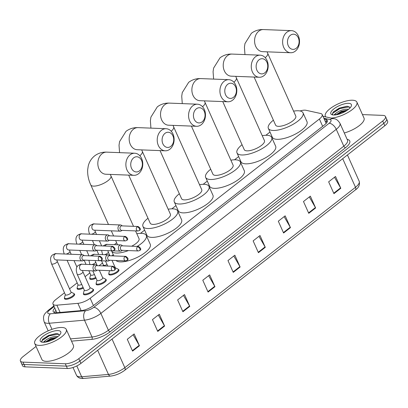 <?xml version="1.0" encoding="UTF-8"?>
<svg xmlns="http://www.w3.org/2000/svg" width="408" height="408" viewBox="0 0 408 408"><rect width="100%" height="100%" fill="white"/><g stroke="black" fill="none" stroke-linecap="round" stroke-linejoin="round"><path stroke-width="0.61" d="M118.33 269.418A5.528 1.938 155.9 0 1 118.922 269.892A5.528 1.938 155.9 0 1 116.158 273.146A5.528 1.938 155.9 0 1 110.216 275.007A5.528 1.938 155.9 0 1 108.829 274.405A5.528 1.938 155.9 0 1 108.87 273.646M105.652 279.327A5.528 1.938 155.9 0 1 106.243 279.801A5.528 1.938 155.9 0 1 103.484 283.06A5.528 1.938 155.9 0 1 97.538 284.922A5.528 1.938 155.9 0 1 96.155 284.315A5.528 1.938 155.9 0 1 96.196 283.56M92.978 289.241A5.528 1.938 155.9 0 1 93.57 289.716A5.528 1.938 155.9 0 1 90.806 292.975A5.528 1.938 155.9 0 1 84.859 294.836A5.528 1.938 155.9 0 1 83.477 294.229A5.528 1.938 155.9 0 1 83.518 293.474M96.069 278.205A5.528 1.938 155.9 0 1 91.234 279.475A5.528 1.938 155.9 0 1 89.852 278.873A5.528 1.938 155.9 0 1 89.893 278.113M83.39 288.119A5.528 1.938 155.9 0 1 78.56 289.389A5.528 1.938 155.9 0 1 77.173 288.782A5.528 1.938 155.9 0 1 77.214 288.028M73.996 293.709A5.528 1.938 155.9 0 1 74.588 294.183A5.528 1.938 155.9 0 1 71.828 297.442A5.528 1.938 155.9 0 1 65.882 299.304A5.528 1.938 155.9 0 1 64.5 298.697A5.528 1.938 155.9 0 1 64.535 297.942M64.495 292.771L55.784 299.584A10.363 3.631 -24.1 0 0 52.999 304.077A10.363 3.631 -24.1 0 0 56.855 305.179L77.887 303.343A10.363 3.631 -24.1 0 0 90.168 298.268L319.393 119.008A10.363 3.631 -24.1 0 0 322.177 114.515A10.363 3.631 -24.1 0 0 320.637 113.506L306.061 110.293A10.363 3.631 -24.1 0 0 305.005 110.165A10.363 3.631 -24.1 0 0 300.018 110.966M269.999 132.065L265.883 135.283M238.649 156.58L234.534 159.798M207.3 181.096L203.184 184.314M175.95 205.612L171.834 208.83M144.6 230.127L140.485 233.345M113.251 254.643L111.726 255.836M102.525 263.033L99.047 265.751M89.852 272.947L85.083 276.67M77.173 282.856L69.544 288.823M362.457 114.592L382.888 115.382A10.363 3.631 155.9 0 1 385.483 116.52A10.363 3.631 155.9 0 1 382.704 121.013L78.821 358.652A10.363 3.631 155.9 0 1 65.28 363.763L22.996 362.125A10.363 3.631 155.9 0 1 20.4 360.988A10.363 3.631 155.9 0 1 23.185 356.5L36.052 346.433M20.4 360.988L22.517 365.716A10.363 3.631 155.9 0 0 25.112 366.853L67.397 368.49A10.363 3.631 155.9 0 0 80.937 363.38L384.815 125.735A10.363 3.631 155.9 0 0 387.6 121.247L386.544 118.886A10.363 3.631 155.9 0 1 383.76 123.374L79.876 361.014A10.363 3.631 155.9 0 1 66.336 366.124L24.052 364.487A10.363 3.631 155.9 0 1 21.456 363.35A10.363 3.631 155.9 0 0 24.052 364.487L66.336 366.124A10.363 3.631 155.9 0 0 79.876 361.014L383.76 123.374A10.363 3.631 155.9 0 0 386.544 118.886L385.483 116.52M54.805 308.122A10.363 3.631 -24.1 0 0 53.193 311.6A10.363 3.631 -24.1 0 0 57.054 312.701L81.238 310.59A10.363 3.631 -24.1 0 0 93.519 305.515L324.528 124.863A10.363 3.631 -24.1 0 0 327.313 120.37A10.363 3.631 -24.1 0 0 325.773 119.36L324.187 119.014M54.346 312.502A10.363 3.631 155.9 0 1 55.865 310.483M325.242 121.375L326.828 121.722A10.363 3.631 155.9 0 1 327.216 121.829M182.911 311.748L177.628 299.936L184.493 294.566L189.776 306.382L182.911 311.748M157.743 331.434L152.454 319.617L159.319 314.252L164.608 326.063L157.743 331.434M132.569 351.12L127.286 339.303L134.15 333.933L139.434 345.749L132.569 351.12M258.422 252.7L253.139 240.883L260.003 235.513L265.287 247.33L258.422 252.7M283.596 233.014L278.307 221.197L285.172 215.832L290.46 227.644L283.596 233.014M308.764 213.328L303.481 201.516L310.345 196.146L315.629 207.963L308.764 213.328M333.938 193.647L328.649 181.83L335.514 176.46L340.802 188.277L333.938 193.647M208.08 292.067L202.796 280.25L209.661 274.88L214.945 286.697L208.08 292.067M233.254 272.381L227.97 260.564L234.835 255.199L240.118 267.016L233.254 272.381M233.794 256.01L239.909 266.603A2.764 1.494 52 0 1 240.118 267.016M208.621 275.696L214.736 286.288A2.764 1.494 52 0 1 214.945 286.697M334.478 177.276L340.588 187.864A2.764 1.494 52 0 1 340.802 188.277M309.305 196.957L315.42 207.55A2.764 1.494 52 0 1 315.629 207.963M284.136 216.643L290.251 227.236A2.764 1.494 52 0 1 290.46 227.644M258.963 236.324L265.078 246.916A2.764 1.494 52 0 1 265.287 247.33M133.11 334.749L139.225 345.336A2.764 1.494 52 0 1 139.434 345.749M158.284 315.063L164.393 325.655A2.764 1.494 52 0 1 164.608 326.063M183.452 295.377L189.567 305.969A2.764 1.494 52 0 1 189.776 306.382M325.814 116.897A17.274 6.049 155.9 0 1 325.344 116.224A17.274 6.049 155.9 0 1 333.979 106.049A17.274 6.049 155.9 0 1 352.553 100.225A17.274 6.049 155.9 0 1 356.878 102.117A17.274 6.049 155.9 0 1 349.187 111.726A17.274 6.049 155.9 0 1 331.255 118.096M348.57 109.293L348.106 109.206C343.613 109.14 339.609 110.446 336.1 113.133A7.808 2.734 155.9 0 0 335.223 114.949M347.534 110.073L341.307 111.369L335.794 114.877M350.12 107.86L347.958 106.361L346.606 106.294L339.191 108.166L333.265 111.965L332.245 114.286L332.897 114.939M348.57 103.341A11.261 3.942 155.9 0 1 351.247 106.253A11.261 3.942 155.9 0 1 343.908 112.215A11.261 3.942 155.9 0 1 333.652 115.005A11.261 3.942 155.9 0 1 332.178 114.786A11.261 3.942 155.9 0 1 334.774 108.217A11.261 3.942 155.9 0 1 348.57 103.341M333.882 115.01L336.1 113.133M356.878 102.117L364.012 118.07A17.274 6.049 155.9 0 1 344.296 132.983M347.392 110.17L341.292 111.879L335.932 114.857M346.999 106.294L339.614 108.125L333.198 112.042M346.356 110.854L341.501 112.348L337.09 114.653M349.396 106.835L339.823 108.594L332.8 113.246L332.377 114.505M290.384 35.287A7.599 5.809 92.2 0 0 288.257 45.722A7.599 5.809 92.2 0 0 296.198 48.282A7.599 5.809 92.2 0 0 298.325 37.847A7.599 5.809 92.2 0 0 290.384 35.287M295.295 51.148A11.057 8.451 -87.8 0 1 290.639 52.744A11.057 8.451 -87.8 0 1 282.846 44.513A11.057 8.451 -87.8 0 1 286.839 32.242A11.057 8.451 -87.8 0 1 291.496 30.651A11.057 8.451 -87.8 0 1 299.288 38.882A11.057 8.451 -87.8 0 1 295.295 51.148M254.097 77.056L275.599 125.129A11.057 3.871 -24.1 0 0 278.368 126.342A11.057 3.871 -24.1 0 0 290.256 122.614A11.057 3.871 -24.1 0 0 295.785 116.102L267.694 53.305A11.057 3.871 -24.1 0 1 265.231 57.681M293.571 111.16A19.003 6.656 155.9 0 1 298.279 110.772A19.003 6.656 155.9 0 1 303.037 112.858A19.003 6.656 155.9 0 1 293.541 124.052A19.003 6.656 155.9 0 1 273.105 130.458A19.003 6.656 155.9 0 1 268.347 128.372A19.003 6.656 155.9 0 1 273.391 120.192M303.037 112.858L307 121.717A19.003 6.656 155.9 0 1 297.503 132.911A19.003 6.656 155.9 0 1 277.073 139.322A19.003 6.656 155.9 0 1 272.309 137.236L268.347 128.372M259.034 59.803A7.599 5.809 92.2 0 0 256.907 70.237A7.599 5.809 92.2 0 0 264.848 72.797A7.599 5.809 92.2 0 0 266.975 62.363A7.599 5.809 92.2 0 0 259.034 59.803M263.945 75.664A11.057 8.451 -87.8 0 1 259.289 77.26A11.057 8.451 -87.8 0 1 251.496 69.028A11.057 8.451 -87.8 0 1 255.49 56.758A11.057 8.451 -87.8 0 1 260.146 55.167A11.057 8.451 -87.8 0 1 267.939 63.398A11.057 8.451 -87.8 0 1 263.945 75.664M222.748 101.572L244.249 149.644A11.057 3.871 -24.1 0 0 247.019 150.858A11.057 3.871 -24.1 0 0 258.907 147.13A11.057 3.871 -24.1 0 0 264.435 140.617L236.344 77.821A11.057 3.871 -24.1 0 1 233.881 82.197M262.222 135.675A19.003 6.656 155.9 0 1 266.929 135.288A19.003 6.656 155.9 0 1 271.687 137.374A19.003 6.656 155.9 0 1 262.191 148.568A19.003 6.656 155.9 0 1 241.755 154.974A19.003 6.656 155.9 0 1 236.997 152.888A19.003 6.656 155.9 0 1 242.041 144.707M271.687 137.374L275.65 146.232A19.003 6.656 155.9 0 1 266.154 157.427A19.003 6.656 155.9 0 1 245.723 163.838A19.003 6.656 155.9 0 1 240.96 161.752L236.997 152.888M227.69 84.318A7.599 5.809 92.2 0 0 225.558 94.753A7.599 5.809 92.2 0 0 233.498 97.313A7.599 5.809 92.2 0 0 235.63 86.879A7.599 5.809 92.2 0 0 227.69 84.318M232.596 100.179A11.057 8.451 -87.8 0 1 227.939 101.776A11.057 8.451 -87.8 0 1 220.147 93.544A11.057 8.451 -87.8 0 1 224.14 81.279A11.057 8.451 -87.8 0 1 228.796 79.682A11.057 8.451 -87.8 0 1 236.589 87.914A11.057 8.451 -87.8 0 1 232.596 100.179M191.398 126.087L212.905 174.16A11.057 3.871 -24.1 0 0 215.669 175.374A11.057 3.871 -24.1 0 0 227.562 171.646A11.057 3.871 -24.1 0 0 233.085 165.133L204.994 102.337A11.057 3.871 -24.1 0 1 202.531 106.712M230.877 160.191A19.003 6.656 155.9 0 1 235.579 159.803A19.003 6.656 155.9 0 1 240.338 161.889A19.003 6.656 155.9 0 1 230.841 173.084A19.003 6.656 155.9 0 1 210.406 179.489A19.003 6.656 155.9 0 1 205.647 177.404A19.003 6.656 155.9 0 1 210.691 169.223M240.338 161.889L244.3 170.748A19.003 6.656 155.9 0 1 234.804 181.942A19.003 6.656 155.9 0 1 214.373 188.353A19.003 6.656 155.9 0 1 209.615 186.267L205.647 177.404M196.34 108.834A7.599 5.809 92.2 0 0 194.213 119.269A7.599 5.809 92.2 0 0 202.154 121.829A7.599 5.809 92.2 0 0 204.281 111.394A7.599 5.809 92.2 0 0 196.34 108.834M201.246 124.695A11.057 8.451 -87.8 0 1 196.59 126.291A11.057 8.451 -87.8 0 1 188.797 118.06A11.057 8.451 -87.8 0 1 192.79 105.794A11.057 8.451 -87.8 0 1 197.446 104.198A11.057 8.451 -87.8 0 1 205.239 112.429A11.057 8.451 -87.8 0 1 201.246 124.695M160.048 150.603L181.555 198.676A11.057 3.871 -24.1 0 0 184.324 199.889A11.057 3.871 -24.1 0 0 196.212 196.161A11.057 3.871 -24.1 0 0 201.736 189.649L173.645 126.852A11.057 3.871 -24.1 0 1 171.181 131.228M199.527 184.707A19.003 6.656 155.9 0 1 204.23 184.319A19.003 6.656 155.9 0 1 208.988 186.405A19.003 6.656 155.9 0 1 199.492 197.6A19.003 6.656 155.9 0 1 179.061 204.005A19.003 6.656 155.9 0 1 174.298 201.919A19.003 6.656 155.9 0 1 179.341 193.739M208.988 186.405L212.951 195.264A19.003 6.656 155.9 0 1 203.454 206.458A19.003 6.656 155.9 0 1 183.024 212.869A19.003 6.656 155.9 0 1 178.265 210.783L174.298 201.919M164.99 133.35A7.599 5.809 92.2 0 0 162.863 143.784A7.599 5.809 92.2 0 0 170.804 146.345A7.599 5.809 92.2 0 0 172.931 135.91A7.599 5.809 92.2 0 0 164.99 133.35M169.896 149.211A11.057 8.451 -87.8 0 1 165.24 150.807A11.057 8.451 -87.8 0 1 157.452 142.576A11.057 8.451 -87.8 0 1 161.441 130.31A11.057 8.451 -87.8 0 1 166.097 128.714A11.057 8.451 -87.8 0 1 173.89 136.945A11.057 8.451 -87.8 0 1 169.896 149.211M128.698 175.119L150.205 223.191A11.057 3.871 -24.1 0 0 152.975 224.405A11.057 3.871 -24.1 0 0 164.863 220.677A11.057 3.871 -24.1 0 0 170.386 214.164L142.295 151.368A11.057 3.871 -24.1 0 1 139.832 155.744M168.178 209.222A19.003 6.656 155.9 0 1 172.88 208.835A19.003 6.656 155.9 0 1 177.638 210.921A19.003 6.656 155.9 0 1 168.142 222.115A19.003 6.656 155.9 0 1 147.711 228.521A19.003 6.656 155.9 0 1 142.953 226.435A19.003 6.656 155.9 0 1 147.992 218.255M177.638 210.921L181.606 219.779A19.003 6.656 155.9 0 1 172.11 230.974A19.003 6.656 155.9 0 1 151.674 237.385A19.003 6.656 155.9 0 1 146.916 235.299L142.953 226.435M133.64 157.865A7.599 5.809 92.2 0 0 131.514 168.3A7.599 5.809 92.2 0 0 139.454 170.86A7.599 5.809 92.2 0 0 141.581 160.426A7.599 5.809 92.2 0 0 133.64 157.865M138.552 173.726A11.057 8.451 -87.8 0 1 133.895 175.323A11.057 8.451 -87.8 0 1 126.103 167.091A11.057 8.451 -87.8 0 1 130.091 154.826A11.057 8.451 -87.8 0 1 134.747 153.23A11.057 8.451 -87.8 0 1 142.54 161.461A11.057 8.451 -87.8 0 1 138.552 173.726M128.469 250.578A19.003 6.656 155.9 0 1 116.362 253.036A19.003 6.656 155.9 0 1 111.603 250.951A19.003 6.656 155.9 0 1 111.532 250.787M114.459 244.678A19.003 6.656 155.9 0 1 116.647 242.77M136.828 233.738A19.003 6.656 155.9 0 1 141.53 233.351A19.003 6.656 155.9 0 1 146.288 235.436A19.003 6.656 155.9 0 1 137.149 246.417M146.288 235.436L150.256 244.295A19.003 6.656 155.9 0 1 140.76 255.49A19.003 6.656 155.9 0 1 120.324 261.9A19.003 6.656 155.9 0 1 116.03 260.498M131.641 246.203A11.057 3.871 -24.1 0 0 139.036 238.68L135.558 230.903M107.075 264.557A3.111 1.091 155.9 0 1 104.193 265.358A3.111 1.091 155.9 0 1 103.413 265.016L101.531 260.804M122.216 225.894L121.62 225.41A3.111 2.377 92.2 0 0 120.462 224.961A3.111 2.377 92.2 0 0 119.151 225.41A3.111 2.377 92.2 0 0 118.279 229.679A3.111 2.377 92.2 0 0 120.222 231.173A3.111 2.377 92.2 0 0 121.411 230.811A3.111 2.377 92.2 0 0 121.528 230.724M137.154 226.833A2.244 1.719 92.2 0 1 138.098 226.506L121.763 225.874A2.244 1.719 92.2 0 0 120.819 226.2A2.244 1.719 92.2 0 0 120.187 229.281A2.244 1.719 92.2 0 0 121.589 230.362L137.924 230.994L139.393 230.52A2.244 1.214 52 0 0 139.459 228.806A2.244 1.214 -128 0 0 137.154 226.833A2.244 1.719 92.2 0 0 136.343 229.321A2.244 1.719 92.2 0 0 137.924 230.994M94.401 274.472A3.111 1.091 155.9 0 1 91.514 275.272A3.111 1.091 155.9 0 1 90.739 274.931L88.852 270.718M95.752 277.501A5.182 1.816 155.9 0 1 91.198 278.705A5.182 1.816 155.9 0 1 89.903 278.139A5.182 1.816 155.9 0 1 89.882 277.588L90.673 274.788M109.538 235.804L108.941 235.324A3.111 2.377 92.2 0 0 107.783 234.875A3.111 2.377 92.2 0 0 106.473 235.324A3.111 2.377 92.2 0 0 105.606 239.593A3.111 2.377 92.2 0 0 107.544 241.087A3.111 2.377 92.2 0 0 108.732 240.725A3.111 2.377 92.2 0 0 108.854 240.638M124.476 236.747A2.244 1.719 92.2 0 1 125.419 236.421L109.084 235.788A2.244 1.719 92.2 0 0 108.14 236.11A2.244 1.719 92.2 0 0 107.513 239.195A2.244 1.719 92.2 0 0 108.911 240.276L125.246 240.909L126.72 240.434A2.244 1.214 52 0 0 126.781 238.721A2.244 1.214 -128 0 0 124.476 236.747A2.244 1.719 92.2 0 0 123.665 239.236A2.244 1.719 92.2 0 0 125.246 240.909M81.722 284.386A3.111 1.091 155.9 0 1 78.841 285.182A3.111 1.091 155.9 0 1 78.061 284.845L67.096 260.329M83.079 287.416A5.182 1.816 155.9 0 1 78.525 288.619A5.182 1.816 155.9 0 1 77.224 288.053A5.182 1.816 155.9 0 1 77.209 287.502L77.994 284.702M96.864 245.718L96.263 245.239A3.111 2.377 92.2 0 0 95.105 244.785A3.111 2.377 92.2 0 0 93.799 245.234A3.111 2.377 92.2 0 0 92.927 249.502A3.111 2.377 92.2 0 0 94.865 251.002A3.111 2.377 92.2 0 0 96.053 250.639A3.111 2.377 92.2 0 0 96.176 250.553M111.797 246.656A2.244 1.719 92.2 0 1 112.746 246.335L96.41 245.703A2.244 1.719 92.2 0 0 95.462 246.024A2.244 1.719 92.2 0 0 94.834 249.109A2.244 1.719 92.2 0 0 96.237 250.191L112.572 250.823L114.041 250.349A2.244 1.214 52 0 0 114.102 248.635A2.244 1.214 -128 0 0 111.797 246.656A2.244 1.719 92.2 0 0 110.986 249.15A2.244 1.719 92.2 0 0 112.572 250.823M51.535 263.803A3.111 1.091 155.9 0 0 52.316 264.139A3.111 1.091 155.9 0 0 56.503 262.507A3.111 1.091 155.9 0 0 57.212 261.263L71.058 292.22A3.111 1.091 155.9 0 1 69.508 294.051A3.111 1.091 155.9 0 1 66.162 295.096A3.111 1.091 155.9 0 1 65.382 294.755L51.535 263.803C50.051 259.61 50.327 256.698 52.362 255.061C54.621 253.786 55.937 253.332 56.304 253.689A3.111 2.377 92.2 0 0 54.993 254.138A3.111 2.377 92.2 0 0 54.866 254.245A3.111 2.377 92.2 0 0 53.892 257.683A3.111 2.377 92.2 0 0 56.064 259.901L82.192 260.916A3.111 2.377 92.2 0 0 83.38 260.554A3.111 2.377 92.2 0 0 83.497 260.467M70.997 292.077L73.613 293.357A5.182 1.816 155.9 0 1 74.011 293.735A5.182 1.816 155.9 0 1 71.42 296.789A5.182 1.816 155.9 0 1 65.846 298.534A5.182 1.816 155.9 0 1 64.551 297.968A5.182 1.816 155.9 0 1 64.53 297.417L65.321 294.617M84.186 255.632L83.589 255.153A3.111 2.377 92.2 0 0 82.431 254.699A3.111 2.377 92.2 0 0 81.121 255.148A3.111 2.377 92.2 0 0 80.248 259.417A3.111 2.377 92.2 0 0 82.192 260.916M99.124 256.571A2.244 1.719 92.2 0 1 100.067 256.25L83.732 255.617A2.244 1.719 92.2 0 0 82.788 255.938A2.244 1.719 92.2 0 0 82.156 259.024A2.244 1.719 92.2 0 0 83.558 260.105L99.894 260.738L101.362 260.263A2.244 1.214 52 0 0 101.429 258.55A2.244 1.214 -128 0 0 99.124 256.571A2.244 1.719 92.2 0 0 98.313 259.065A2.244 1.719 92.2 0 0 99.894 260.738M111.353 270.723A3.111 1.091 155.9 0 1 110.497 270.805A3.111 1.091 155.9 0 1 109.91 270.667M122.589 245.856L121.992 245.371A3.111 2.377 92.2 0 0 120.834 244.922A3.111 2.377 92.2 0 0 118.687 246.463A3.111 2.377 92.2 0 0 118.657 249.64A3.111 2.377 92.2 0 0 120.595 251.134A3.111 2.377 92.2 0 0 121.783 250.777L122.415 250.344M115.331 267.781L117.943 269.061A5.182 1.816 155.9 0 1 118.34 269.438A5.182 1.816 155.9 0 1 115.755 272.493A5.182 1.816 155.9 0 1 110.18 274.242A5.182 1.816 155.9 0 1 108.88 273.671A5.182 1.816 155.9 0 1 108.865 273.12L109.558 270.652M137.527 246.794A2.244 1.719 92.2 0 1 138.47 246.468L122.135 245.835A2.244 1.719 92.2 0 0 121.191 246.162A2.244 1.719 92.2 0 0 120.564 249.242A2.244 1.719 92.2 0 0 121.961 250.323L138.297 250.956L139.771 250.481A2.244 1.214 52 0 0 139.832 248.768A2.244 1.214 -128 0 0 137.527 246.794A2.244 1.719 92.2 0 0 136.716 249.283A2.244 1.719 92.2 0 0 138.297 250.956M112.001 260.345L115.393 267.923A3.111 1.091 155.9 0 1 115.275 268.525M99.328 270.259L102.714 277.838A3.111 1.091 155.9 0 1 101.164 279.669A3.111 1.091 155.9 0 1 97.818 280.719A3.111 1.091 155.9 0 1 97.038 280.378L92.784 270.866M109.915 255.77L109.313 255.286A3.111 2.377 92.2 0 0 108.156 254.837A3.111 2.377 92.2 0 0 106.009 256.377A3.111 2.377 92.2 0 0 105.978 259.554A3.111 2.377 92.2 0 0 107.916 261.049A3.111 2.377 92.2 0 0 109.104 260.692L109.742 260.258M102.653 277.695L105.269 278.975A5.182 1.816 155.9 0 1 105.667 279.353A5.182 1.816 155.9 0 1 103.076 282.407A5.182 1.816 155.9 0 1 97.502 284.152A5.182 1.816 155.9 0 1 96.206 283.585A5.182 1.816 155.9 0 1 96.186 283.035L96.977 280.235M124.848 256.709A2.244 1.719 92.2 0 1 125.797 256.382L109.461 255.75A2.244 1.719 92.2 0 0 108.513 256.076A2.244 1.719 92.2 0 0 107.885 259.156A2.244 1.719 92.2 0 0 109.288 260.238L125.623 260.87L127.092 260.396A2.244 1.214 52 0 0 127.153 258.682A2.244 1.214 -128 0 0 124.848 256.709A2.244 1.719 92.2 0 0 124.037 259.197A2.244 1.719 92.2 0 0 125.623 260.87M77.229 274.339A3.111 1.091 155.9 0 0 78.004 274.681A3.111 1.091 155.9 0 0 82.192 273.044A3.111 1.091 155.9 0 0 82.906 271.799L90.041 287.752A3.111 1.091 155.9 0 1 88.485 289.583A3.111 1.091 155.9 0 1 85.139 290.629A3.111 1.091 155.9 0 1 84.364 290.292L77.229 274.339C75.745 270.147 76.021 267.235 78.05 265.598C80.315 264.328 81.626 263.869 81.993 264.226A3.111 2.377 92.2 0 0 80.56 264.782A3.111 2.377 92.2 0 0 79.815 268.943A3.111 2.377 92.2 0 0 81.753 270.443L95.243 270.963A3.111 2.377 92.2 0 0 96.431 270.601L97.063 270.167M97.237 265.679L96.64 265.2A3.111 2.377 92.2 0 0 95.482 264.751A3.111 2.377 92.2 0 0 93.33 266.291A3.111 2.377 92.2 0 0 93.299 269.469A3.111 2.377 92.2 0 0 95.243 270.963M89.974 287.609L92.591 288.89A5.182 1.816 155.9 0 1 92.988 289.267A5.182 1.816 155.9 0 1 90.398 292.322A5.182 1.816 155.9 0 1 84.823 294.066A5.182 1.816 155.9 0 1 83.528 293.5A5.182 1.816 155.9 0 1 83.507 292.949L84.298 290.149M112.174 266.623A2.244 1.719 92.2 0 1 113.118 266.296L96.783 265.664A2.244 1.719 92.2 0 0 95.839 265.99A2.244 1.719 92.2 0 0 95.207 269.071A2.244 1.719 92.2 0 0 96.609 270.152L112.945 270.785L114.413 270.31A2.244 1.214 52 0 0 114.48 268.597A2.244 1.214 -128 0 0 112.174 266.623A2.244 1.719 92.2 0 0 111.364 269.112A2.244 1.719 92.2 0 0 112.945 270.785M39.061 345.382A17.274 6.049 155.9 0 1 34.736 343.49A17.274 6.049 155.9 0 1 43.37 333.31A17.274 6.049 155.9 0 1 61.945 327.486A17.274 6.049 155.9 0 1 66.269 329.384A17.274 6.049 155.9 0 1 57.64 339.558A17.274 6.049 155.9 0 1 39.061 345.382M66.269 329.384L73.404 345.331A17.274 6.049 155.9 0 1 64.775 355.511A17.274 6.049 155.9 0 1 46.196 361.335A17.274 6.049 155.9 0 1 41.871 359.438L34.736 343.49M57.962 336.554L57.497 336.467C53.004 336.401 49.001 337.712 45.492 340.4A7.808 2.734 155.9 0 0 44.615 342.21M56.926 337.334L50.699 338.635L45.186 342.144M59.512 335.126L57.349 333.622L55.998 333.56L48.583 335.432L42.656 339.226L41.636 341.552L42.289 342.2M57.962 330.602A11.261 3.942 155.9 0 1 60.639 333.515A11.261 3.942 155.9 0 1 53.3 339.476A11.261 3.942 155.9 0 1 43.044 342.271A11.261 3.942 155.9 0 1 41.57 342.047A11.261 3.942 155.9 0 1 44.166 335.478A11.261 3.942 155.9 0 1 57.962 330.602M43.273 342.276L45.492 340.4M56.783 337.436L50.684 339.14L45.324 342.123M56.391 333.555L49.006 335.386L42.59 339.303M55.748 338.115L50.893 339.609L46.481 341.914M58.788 334.096L49.215 335.855L42.192 340.507L41.769 341.766M55.978 310.738A10.363 5.61 -128 0 0 55.243 311.141M322.662 126.317L319.393 119.008M93.437 305.577L90.168 298.268M81.136 310.6L77.887 303.343M60.103 312.431L56.855 305.179M54.111 306.561L49.638 310.055A6.911 2.417 -24.1 0 0 49.511 313.808A6.911 2.417 -24.1 0 0 50.357 313.783L85.583 310.712A6.911 2.417 -24.1 0 0 93.769 307.326L329.169 123.236A6.911 2.417 -24.1 0 0 330.001 119.569L323.83 118.208M329.169 123.236A6.911 3.738 52 0 1 336.263 129.316L343.796 146.156A13.821 4.84 -24.1 0 0 347.509 140.168L339.976 123.328A13.821 4.84 155.9 0 1 336.263 129.316L100.863 313.41A13.821 4.84 155.9 0 1 84.492 320.173L49.266 323.248A13.821 4.84 155.9 0 1 47.578 323.294A13.821 4.84 155.9 0 1 44.12 321.779L48.175 330.852M51.995 329.348L49.266 323.248A6.911 4.554 -95 0 1 50.357 313.783M347.147 139.363L347.438 139.424A15.545 5.447 155.9 0 1 345.571 147.676L110.165 331.765A15.545 5.447 155.9 0 1 91.749 339.374L71.533 341.139M382.704 121.013L384.815 125.735M22.996 362.125L25.112 366.853M65.28 363.763L67.397 368.49M78.821 358.652L80.937 363.38M85.583 310.712A6.911 4.554 -95 0 0 84.492 320.173L92.024 337.008A13.821 4.84 -24.1 0 0 108.395 330.245L343.796 146.156A1.729 0.933 -128 0 0 345.571 147.676M70.523 338.885L92.024 337.008A1.729 1.137 85 0 1 91.749 339.374M93.769 307.326A6.911 3.738 52 0 1 100.863 313.41L108.395 330.245A1.729 0.933 -128 0 0 110.165 331.765M330.001 119.569A6.911 5.85 -77.6 0 1 334.132 118.733L322.963 116.27M53.846 305.969L48.027 310.524A6.911 3.738 52 0 1 49.638 310.055M326.828 121.722L325.773 119.36M342.7 158.676L355.49 187.277A3.453 1.872 52 0 1 355.394 189.909L124.731 370.296A3.453 1.872 -128 0 0 124.828 367.659L355.49 187.277A13.821 4.84 -24.1 0 0 359.203 181.29C359.994 184.875 358.724 187.751 355.394 189.909M124.731 370.296C120.35 373.524 115.648 375.457 110.624 376.089A3.453 2.275 -95 0 1 108.457 374.422A13.821 4.84 -24.1 0 0 124.828 367.659L112.037 339.058M110.624 376.089L83.808 378.425A3.453 2.275 -95 0 1 81.646 376.762L108.457 374.422L97.665 350.293M83.808 378.425C80.264 378.787 77.826 377.747 76.5 375.294A13.821 4.84 -24.1 0 0 81.646 376.762L76.801 365.935M233.06 271.952L239.909 266.603M258.233 252.272L265.078 246.916M283.402 232.585L290.251 227.236M308.575 212.905L315.42 207.55M333.744 193.219L340.588 187.864M207.891 291.638L214.736 286.288M182.723 311.324L189.567 305.969M157.549 331.005L164.393 325.655M132.381 350.691L139.225 345.336M244.973 54.58L244.423 47.19L244.963 43.569L251.374 33.298C254.944 30.62 258.968 29.376 263.456 29.565A11.057 8.451 92.2 0 0 258.8 31.161A11.057 8.451 92.2 0 0 254.806 43.427A11.057 8.451 92.2 0 0 262.599 51.658L290.639 52.744M213.624 79.096L213.073 71.706L213.614 68.085L220.024 57.814C223.594 55.136 227.618 53.892 232.106 54.08A11.057 8.451 92.2 0 0 227.45 55.677A11.057 8.451 92.2 0 0 223.457 67.942A11.057 8.451 92.2 0 0 231.249 76.174L259.289 77.26M182.274 103.612L181.728 96.222L182.264 92.601L188.674 82.329C192.244 79.652 196.268 78.407 200.756 78.596A11.057 8.451 92.2 0 0 196.1 80.192A11.057 8.451 92.2 0 0 192.107 92.458A11.057 8.451 92.2 0 0 199.9 100.689L227.939 101.776M150.924 128.127L150.379 120.737L150.914 117.116L157.325 106.845C160.895 104.168 164.924 102.923 169.407 103.112A11.057 8.451 92.2 0 0 164.75 104.708A11.057 8.451 92.2 0 0 160.757 116.974A11.057 8.451 92.2 0 0 168.55 125.205L196.59 126.291M119.575 152.643L119.029 145.253L119.564 141.632L125.98 131.361C129.545 128.683 133.574 127.439 138.057 127.627A11.057 8.451 92.2 0 0 133.401 129.224A11.057 8.451 92.2 0 0 129.407 141.489A11.057 8.451 92.2 0 0 137.2 149.721L165.24 150.807M108.472 224.497L90.765 184.911C88.449 179.821 87.424 174.772 87.679 169.769L88.215 166.148C89.184 161.981 91.321 158.559 94.631 155.876C98.195 153.199 102.224 151.954 106.707 152.143A11.057 8.451 92.2 0 0 102.051 153.739A11.057 8.451 92.2 0 0 98.058 166.005A11.057 8.451 92.2 0 0 105.851 174.236L133.895 175.323M90.765 184.911A11.057 3.871 -24.1 0 0 93.534 186.119A11.057 3.871 -24.1 0 0 107.977 180.673A11.057 3.871 -24.1 0 0 110.945 175.884L110.359 174.41M96.548 234.437L95.243 231.52A3.111 1.091 155.9 0 1 94.534 232.764A3.111 1.091 155.9 0 1 91.545 234.243M89.643 234.172A3.111 1.091 155.9 0 1 89.566 234.059C88.082 229.867 88.358 226.955 90.392 225.318C92.652 224.048 93.968 223.589 94.335 223.946A3.111 2.377 92.2 0 0 93.024 224.395A3.111 2.377 92.2 0 0 92.897 224.502A3.111 2.377 92.2 0 0 91.922 227.939A3.111 2.377 92.2 0 0 94.095 230.163L120.222 231.173M83.87 244.351L82.564 241.434A3.111 1.091 155.9 0 1 81.855 242.678A3.111 1.091 155.9 0 1 78.866 244.157M76.964 244.086A3.111 1.091 155.9 0 1 76.888 243.974C75.409 239.782 75.684 236.869 77.714 235.232C79.978 233.963 81.289 233.504 81.656 233.861A3.111 2.377 92.2 0 0 80.345 234.309A3.111 2.377 92.2 0 0 80.218 234.416A3.111 2.377 92.2 0 0 79.244 237.854A3.111 2.377 92.2 0 0 81.416 240.077L107.544 241.087M71.196 254.266L69.89 251.348A3.111 1.091 155.9 0 1 69.181 252.593A3.111 1.091 155.9 0 1 66.188 254.072M64.285 254A3.111 1.091 155.9 0 1 64.214 253.888C62.73 249.696 63.005 246.784 65.035 245.147C67.3 243.877 68.615 243.418 68.978 243.775A3.111 2.377 92.2 0 0 67.672 244.224A3.111 2.377 92.2 0 0 67.544 244.331A3.111 2.377 92.2 0 0 66.565 247.768A3.111 2.377 92.2 0 0 68.738 249.987L94.865 251.002M109.956 255.77L108.258 251.971A3.111 1.091 155.9 0 1 107.549 253.22A3.111 1.091 155.9 0 1 104.56 254.694M103.204 245.963L103.408 245.769C105.667 244.499 106.983 244.04 107.35 244.402A3.111 2.377 92.2 0 0 105.912 244.953A3.111 2.377 92.2 0 0 105.157 246.039M102.658 254.623A3.111 1.091 155.9 0 1 102.581 254.51L101.587 250.395M107.003 250.609A3.111 2.377 92.2 0 0 107.11 250.614L120.595 251.134M97.277 265.685L95.579 261.885A3.111 1.091 155.9 0 1 94.87 263.129A3.111 1.091 155.9 0 1 91.882 264.608M90.525 255.877L90.729 255.683C92.988 254.414 94.304 253.954 94.671 254.311A3.111 2.377 92.2 0 0 93.233 254.867A3.111 2.377 92.2 0 0 92.478 255.954M89.979 264.537A3.111 1.091 155.9 0 1 89.903 264.425L88.908 260.309M94.325 260.518A3.111 2.377 92.2 0 0 94.432 260.528L107.916 261.049M326.512 122.961L325.895 122.823M55.922 310.61L55.248 311.136M326.145 123.389L322.177 114.515M56.86 312.717L52.999 304.077M339.976 123.328C338.145 120.416 336.197 118.886 334.132 118.733M48.027 310.524C44.905 313.742 42.315 315.017 44.12 321.779M76.5 375.294L73.007 367.496M359.203 181.29L347.432 154.974M325.344 116.224L325.625 116.856M267.107 51.831L267.694 53.305M263.456 29.565L291.496 30.651M235.758 76.347L236.344 77.821M232.106 54.08L260.146 55.167M204.408 100.863L204.994 102.337M200.756 78.596L228.796 79.682M173.058 125.378L173.645 126.852M169.407 103.112L197.446 104.198M141.709 149.894L142.295 151.368M138.057 127.627L166.097 128.714M117.55 244.795L115.648 240.536M113.603 235.962L111.302 230.826M111.603 250.951L113.822 255.918M106.707 152.143L134.747 153.23M133.513 226.328L110.945 175.884M138.098 226.506C140.617 228.21 141.046 229.546 139.393 230.52M95.243 231.52L94.824 230.189M98.695 254.47L96.793 250.211M94.35 244.759L92.448 240.501M103.352 264.874L103.061 265.909M122.043 230.382L121.411 230.811M101.679 245.907L99.384 240.771M94.335 223.946L120.462 224.961M125.419 236.421C127.939 238.124 128.372 239.46 126.72 240.434M82.564 241.434L82.146 240.103M86.022 264.384L84.114 260.125M81.677 254.674L79.774 250.415M89.903 278.139L90.443 279.342M109.364 240.292L108.732 240.725M89 255.821L86.705 250.685M81.656 233.861L107.783 234.875M112.746 246.335C115.26 248.039 115.694 249.375 114.041 250.349M69.89 251.348L69.467 250.017M77.224 288.053L77.765 289.257M96.691 250.206L96.053 250.639M76.923 267.072L74.026 260.6M68.978 243.775L95.105 244.785M100.067 256.25C102.587 257.948 103.015 259.289 101.362 260.263M57.212 261.263L56.794 259.932M64.551 297.968L65.086 299.171M84.012 260.12L83.38 260.554M74.011 293.735L74.547 294.938M56.304 253.689L82.431 254.699M138.47 246.468C140.989 248.171 141.423 249.507 139.771 250.481M108.258 251.971L107.84 250.639M107.758 266.087L105.463 260.957M108.88 273.671L109.421 274.88M107.35 244.402L120.834 244.922M118.34 269.438L118.881 270.647M125.797 256.382C128.311 258.086 128.744 259.422 127.092 260.396M95.579 261.885L95.161 260.554M96.206 283.585L96.742 284.789M94.671 254.311L108.156 254.837M105.667 279.353L106.202 280.561M113.118 266.296C115.637 268 116.066 269.336 114.413 270.31M82.906 271.799L82.482 270.468M83.528 293.5L84.068 294.704M81.993 264.226L95.482 264.751M92.988 289.267L93.529 290.47"/></g></svg>
